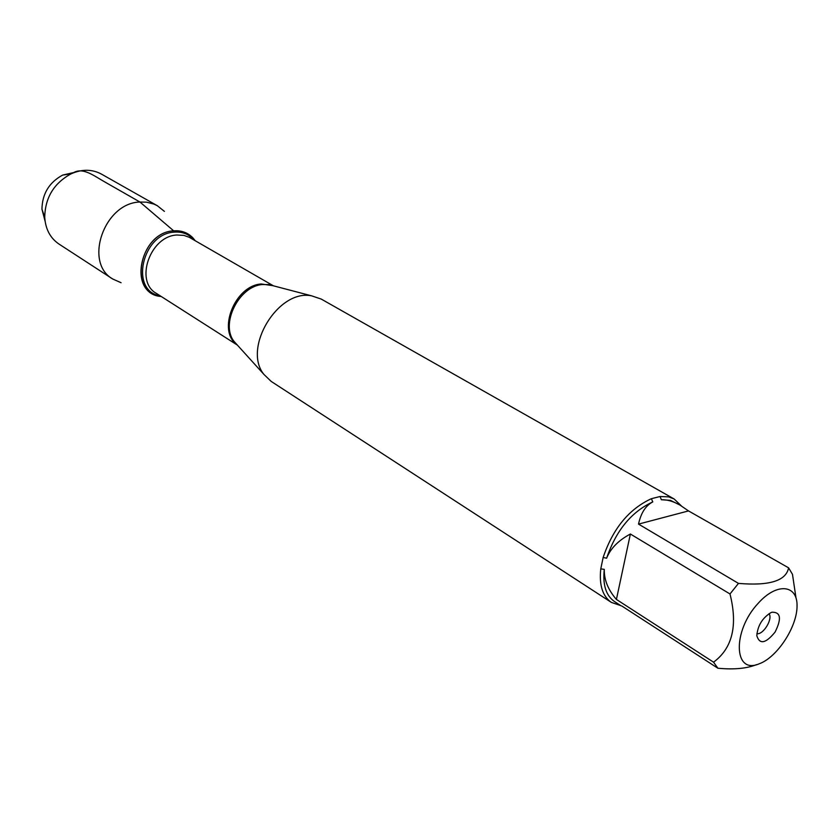 <?xml version="1.0" encoding="UTF-8"?>
<svg xmlns="http://www.w3.org/2000/svg" width="839" height="839" viewBox="0 0 839 839"><rect width="100%" height="100%" fill="white"/><g stroke="black" fill="none" stroke-linecap="round" stroke-linejoin="round"><path stroke-width="1.26" d="M674.178 499.006L321.243 299.083L311.709 295.863C278.296 288.658 242.167 348.143 263.97 374.467L271.228 381.441L611.379 602.412C602.58 596.277 599.046 585.087 600.776 568.863L603.147 557.463C612.889 528.633 628.967 509.042 651.379 498.702L660.094 496.51L668.641 496.877L674.178 499.006L681.362 505.907M620.755 605.601L611.379 602.412M758.236 603.251C732.248 630.729 733.538 674.776 758.928 663.901C776.987 657.682 797.176 626.964 797.05 605.968C797.543 584.489 776.757 582.402 758.236 603.251M796.001 597.934L792.477 574.316L788.597 567.835C786.08 580.84 769.363 586.021 738.467 583.388L729.993 593.97C737.921 625.495 732.447 648.232 713.549 662.181L717.89 668.232C733.947 669.753 746.825 668.547 756.516 664.635M717.89 668.232L621.846 606.02M621.164 605.863L614.463 601.521C606.02 595.648 602.622 584.93 604.279 569.366C604.028 579.77 608.076 589.796 616.413 599.445L713.549 662.181M788.597 567.835L688.515 510.92L679.926 505.057C673.287 501.303 667.089 499.53 661.321 499.74L670.445 500.348L679.926 505.057M729.993 593.97L630.383 534.024C618.49 540.337 610.561 548.391 606.618 558.208C615.962 530.636 631.358 511.863 652.784 501.911C645.705 505.571 640.944 512.965 638.521 524.102L738.467 583.388M600.776 568.863L604.279 569.366M651.379 498.702L652.784 501.911M606.618 558.208L603.147 557.463M661.321 499.74L660.094 496.51M173.673 230.84C182.85 230.253 190.013 233.525 195.141 240.657L193.127 238.108C188.041 232.697 181.549 230.274 173.673 230.84C141.078 232.057 127.58 289.958 158.047 295.873L161.235 296.492C127.79 294.52 139.064 232.267 173.673 230.84L139.956 202.031C104.214 202.776 83.428 262.722 112.804 279.051L121.089 282.722M771.985 612.229C780.742 612.009 781.77 618.626 775.079 632.082C765.724 643.534 759.641 644.751 756.82 635.752C757.648 625.726 762.315 618.039 770.831 612.68L771.985 612.229M616.413 599.445L630.383 534.024M638.521 524.102L688.515 510.92M756.872 633.686C763.28 634.997 773.139 618.763 769.017 613.687M164.413 211.386L157.333 205.723L153.936 204.087L146.542 202.178L139.956 202.031L105.347 182.262C94.283 176.138 82.925 166.678 73.108 172.949M157.333 205.723L101.477 174.113C92.154 169.111 82.033 169.017 71.116 173.82C53.927 183.206 45.128 197.689 44.729 217.259C45.505 229.162 50.256 238.098 58.992 244.065L112.804 279.051M45.107 221.307L41.95 209.163C42.244 193.799 49.144 182.441 62.642 175.089L74.87 172.289M273.294 285.795L268.742 284.599L262.502 284.526C238.905 286.015 219.986 324.221 234.165 341.536L237.322 345.028M237.091 344.819C216.871 331.153 234.784 285.554 261.223 283.981L273 285.68M273.451 285.837L189.268 237.301L183.856 235.381L176.903 235.014C150.191 235.979 134.387 281.38 156.327 293.356L237.437 345.144M160.165 295.81C129.458 291.28 141.948 233.399 174.376 232.13C182.483 231.564 189.037 234.196 194.04 240.027M237.122 344.808L263.97 374.467M273.011 285.711L311.709 295.863M41.95 209.163L44.729 217.259M62.642 175.089L71.116 173.82"/></g></svg>
